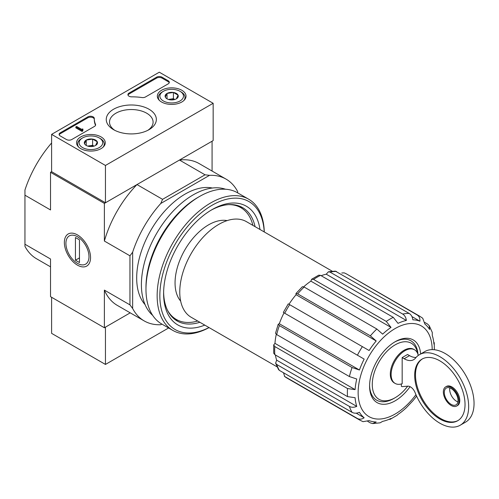 <?xml version="1.0" encoding="UTF-8"?>
<svg xmlns="http://www.w3.org/2000/svg" width="499" height="499" viewBox="0 0 499 499"><rect width="100%" height="100%" fill="white"/><g stroke="black" fill="none" stroke-linecap="round" stroke-linejoin="round"><path stroke-width="0.75" d="M407.683 386.17A32.366 18.688 -60 0 1 395.164 397.703A32.366 18.688 -60 0 1 372.316 386.058A32.366 18.688 -60 0 1 392.414 346.63A32.366 18.688 -60 0 1 417.675 353.535M401.352 383.968L401.352 386.263A1.902 1.098 -120 0 0 402.294 386.631L407.777 386.164A7.616 4.397 -120 0 1 415.199 392.894A40.743 23.522 -120 0 0 460.228 425.217A40.743 23.522 -120 0 0 460.228 378.173A40.743 23.522 -120 0 0 419.484 354.646A40.743 23.522 -120 0 0 415.517 358.082A19.037 10.99 -120 0 1 413.665 359.685A19.037 10.99 -120 0 1 404.146 358.744L402.163 357.596L402.163 383.719A19.417 11.209 120 0 1 395.146 383.432L394.335 382.964A19.417 11.209 -60 0 1 394.335 360.54A19.417 11.209 -60 0 1 413.758 349.331L414.563 349.799A19.417 11.209 120 0 0 395.146 361.008A19.417 11.209 120 0 0 395.146 383.432M418.262 355.444A19.417 11.209 120 0 0 414.563 349.799M416.047 357.452A19.037 10.99 -120 0 1 409.529 355.631L407.546 354.49L402.163 357.596M288.89 304.209L369.11 350.523A55.975 32.316 -60 0 1 376.196 340.973L370.37 335.833L297.672 293.867L295.932 293.543L302.425 286.682L304.141 287.037L376.839 329.009L382.664 334.143A55.975 32.316 -60 0 1 391.016 327.4L386.276 321.393L313.578 279.421L311.607 279.278L318.767 275.149L320.583 275.379L393.274 317.352L398.015 323.358A55.975 32.316 -60 0 1 406.367 320.458L326.24 274.194A55.975 32.316 -60 0 0 321.15 275.71M391.016 327.4L310.889 281.143A55.975 32.316 -60 0 0 303.704 286.806M376.196 340.973L296.069 294.709A55.975 32.316 -60 0 0 288.983 304.259M359.43 370.002A55.975 32.316 -60 0 1 364.164 359.099L284.037 312.836A55.975 32.316 -60 0 0 279.303 323.745L278.224 324.213L279.378 325.56L352.069 367.526L359.43 370.002L279.303 323.745M355.088 389.625L274.961 343.362L273.708 344.915L274.818 346.556L347.516 388.528L355.088 389.625A55.975 32.316 -60 0 1 356.754 379.022L349.394 376.545A59.974 34.624 -60 0 1 352.069 367.526M274.961 343.362A55.975 32.316 -60 0 1 276.278 334.305M356.754 406.392L276.627 360.135L275.635 363.185L276.696 364.457L349.394 406.423C351.564 407.552 354.022 407.54 356.754 406.392A55.975 32.316 -60 0 1 355.088 397.709L347.516 396.611A59.974 34.624 -60 0 1 347.516 388.528M276.627 360.135A55.975 32.316 -60 0 1 275.392 354.97M283.488 372.753L284.723 376.527L357.421 418.499C359.573 419.603 361.819 419.353 364.164 417.763A55.975 32.316 -60 0 1 359.43 412.317C356.698 413.459 354.246 413.471 352.069 412.349L279.378 370.377L278.517 369.547L275.635 363.185M364.164 417.763L356.186 413.153M367.769 421.412L370.37 422.909L372.666 423.557L376.196 421.992A55.975 32.316 -60 0 1 369.11 420.62L363.023 421.674L359.791 420.108A59.974 34.624 -60 0 1 357.421 418.499M416.584 396.1A55.975 32.316 -60 0 1 412.835 400.84L406.367 407.664A55.975 32.316 -60 0 1 398.015 414.407L397.223 415.212M432.271 332.465L432.277 335.415A55.975 32.316 -60 0 1 433.937 344.104L434.236 342.638M344.491 273.009A59.974 34.624 -60 0 1 347.067 274.263L417.183 314.981A59.974 34.624 -60 0 1 419.759 316.235L422.734 318.243L424.867 324.051A55.975 32.316 -60 0 1 429.602 329.496L429.19 325.654L427.481 323.994L424.88 322.491M406.367 320.458C405.993 317.52 404.776 315.387 402.718 314.064L330.02 272.098L328.386 271.812L335.334 271.125L409.18 313.428C411.245 314.744 412.461 316.877 412.835 319.815A55.975 32.316 -60 0 1 419.915 321.194L411.943 316.584M397.235 415.224L389.9 419.453L391.016 418.449A55.975 32.316 -60 0 1 382.664 421.356L380.101 422.828L372.666 423.576M295.932 293.543L296.069 294.709M311.607 279.278L310.889 281.143M328.386 271.812L326.24 274.194M273.708 344.915L273.708 353.186L274.818 354.639L347.516 396.611M278.224 324.213L275.529 333.263L276.696 334.573L349.394 376.545M283.943 312.779L357.421 355.201A59.974 34.624 -60 0 1 362.368 346.63M364.164 359.099L357.421 355.201M419.915 321.194C420.127 318.368 419.216 316.297 417.183 314.981M344.16 272.853L341.771 272.99M180.669 301.109A47.405 27.37 -60 0 1 184.873 249.868A47.405 27.37 -60 0 1 227.145 220.608M213.154 103.287L105.451 165.462L51.603 134.374L159.306 72.199L213.154 103.287L213.154 140.593L105.451 202.775L51.603 171.681L50.53 172.305L104.378 203.392L136.982 184.568A81.867 47.268 120 0 0 104.378 241.042L104.378 203.392M160.772 324.73L161.882 324.088L160.772 324.73A81.867 47.268 120 0 1 144.217 320.926A81.867 47.268 120 0 1 132.647 308.494L132.647 252.188A81.867 47.268 120 0 1 160.772 203.48L162.562 199.338L136.982 184.568M162.562 199.338L205.045 174.806L179.472 160.042L212.075 141.217L212.075 171.045M51.603 142.964A81.867 47.268 120 0 0 24.95 190.007L24.95 246.319A81.867 47.268 120 0 0 36.521 258.75L50.53 266.834M24.95 244.248L50.53 259.012L50.53 296.662L104.378 327.756L130.208 312.842L105.451 327.132L105.451 364.438L168.612 327.974M77.451 234.904A18.519 10.691 60 0 1 77.451 234.91A18.519 10.691 60 0 1 90.55 257.59A18.519 10.691 60 0 1 77.451 265.15A18.519 10.691 60 0 1 64.359 242.47A18.519 10.691 60 0 1 77.451 234.904L77.451 234.904M132.647 308.494L129.958 304.87L129.958 255.812L104.378 241.042M24.95 195.19L50.53 209.954L50.53 172.305M104.378 327.756L104.378 290.106A81.867 47.268 120 0 0 117.296 305.382L144.217 320.926M129.958 304.87L104.378 290.106M145.078 304.639A68.538 39.571 -60 0 1 150.879 230.245A68.538 39.571 -60 0 1 212.406 188.023M237.655 192.845L237.655 191.566A81.867 47.268 120 0 0 226.084 179.135A81.867 47.268 120 0 0 209.53 175.33L160.772 203.48M205.045 174.806L209.53 175.33M226.084 179.135L199.157 163.585A81.867 47.268 120 0 0 179.472 160.042M129.958 255.812L132.647 252.188M197.679 321.019A64.539 37.263 -60 0 1 176.303 319.447A64.539 37.263 -60 0 1 167.527 310.284M228.523 204.64A64.539 37.263 -60 0 1 240.842 207.659A64.539 37.263 -60 0 1 252.893 225.386M176.303 319.447L173.615 317.894A64.539 37.263 -60 0 1 171.987 316.853M236.439 205.214A64.539 37.263 -60 0 1 238.154 206.106L240.842 207.659M177.981 320.321A65.038 37.55 -60 0 1 173.696 318.505M238.728 205.869A65.038 37.55 -60 0 1 242.433 208.676M277.088 366.859L191.198 317.277A55.214 31.874 -60 0 1 191.198 253.523A55.214 31.874 -60 0 1 246.412 221.643L332.297 271.231M410.066 386.675A36.171 20.883 -60 0 1 383.475 404.296A36.171 20.883 -60 0 1 369.584 386.045A36.171 20.883 -60 0 1 395.158 341.74A36.171 20.883 -60 0 1 420.638 353.978M395.164 397.703L393.817 398.483A34.269 19.785 -60 0 1 369.591 385.253M394.478 342.146A34.269 19.785 -60 0 1 417.975 354.352M449.817 387.91A9.712 5.608 -120 0 0 456.548 401.277A9.712 5.608 -120 0 0 457.895 401.901M460.228 425.217L465.611 422.104A40.743 23.522 -120 0 0 465.611 375.061A40.743 23.522 -120 0 0 424.867 351.539L419.484 354.646M439.856 418.998A35.604 20.553 -120 0 0 457.658 420.763A35.604 20.553 -120 0 0 457.658 379.652A35.604 20.553 -120 0 0 422.054 359.099A35.604 20.553 -120 0 0 416.596 387.629A35.604 20.553 -120 0 0 439.856 418.998M451.165 405.475A11.04 6.375 -120 0 0 456.685 406.024A11.04 6.375 -120 0 0 456.685 393.274A11.04 6.375 -120 0 0 445.644 386.9A11.04 6.375 -120 0 0 443.948 395.744A11.04 6.375 -120 0 0 451.165 405.475M456.685 406.024L457.496 405.556A11.04 6.375 -120 0 0 457.496 392.807A11.04 6.375 -120 0 0 446.449 386.432L445.644 386.9M422.466 358.875A35.604 20.553 -120 0 0 417.513 387.53A35.604 20.553 -120 0 0 440.661 418.536A35.604 20.553 -120 0 0 458.057 420.52M451.165 404.39A9.712 5.608 -120 0 0 456.017 404.87A9.712 5.608 -120 0 0 456.017 393.655A9.712 5.608 -120 0 0 446.312 388.054A9.712 5.608 -120 0 0 444.821 395.832A9.712 5.608 -120 0 0 451.165 404.39M51.603 297.285L51.603 333.351L105.451 364.438M181.836 90.275A14.352 8.29 180 0 1 186.04 96.238A14.352 8.29 180 0 1 171.687 104.422A14.352 8.29 180 0 1 157.335 96.238A14.352 8.29 180 0 1 166.111 88.498A14.352 8.29 180 0 1 181.836 90.275M101.066 136.907A14.352 8.29 180 0 1 105.27 142.87A14.352 8.29 180 0 1 90.918 151.06A14.352 8.29 180 0 1 76.559 142.87A14.352 8.29 180 0 1 85.341 135.135A14.352 8.29 180 0 1 101.066 136.907M149.014 109.225A25.05 14.465 180 0 1 149.014 129.678A25.05 14.465 180 0 1 113.591 129.678A25.05 14.465 180 0 1 113.591 109.225A25.05 14.465 180 0 1 149.014 109.225M71.8 139.508A3.805 2.196 180 0 1 66.411 139.508L60.223 135.928A3.805 2.196 180 0 1 59.107 134.374A3.805 2.196 180 0 1 60.223 132.821L87.805 116.897A3.805 2.196 180 0 1 91.953 116.417A3.805 2.196 180 0 1 94.305 118.45A3.805 2.196 180 0 1 94.305 118.481A38.08 21.981 180 0 0 94.305 118.831A38.08 21.981 180 0 0 95.496 124.295A3.805 2.196 180 0 1 95.615 124.844A3.805 2.196 180 0 1 94.504 126.397L71.8 139.508M145.483 96.962A3.805 2.196 180 0 1 141.847 97.536A38.08 21.981 180 0 0 131.78 96.85A3.805 2.196 180 0 1 127.912 94.654A3.805 2.196 180 0 1 129.023 93.095L156.611 77.17A3.805 2.196 180 0 1 161.994 77.17L168.188 80.744A3.805 2.196 180 0 1 169.304 82.304A3.805 2.196 180 0 1 168.188 83.857L145.483 96.962M51.603 171.681L51.603 134.374M105.451 202.775L105.451 165.462M114.82 130.345A21.788 12.581 180 0 1 109.512 122.112A21.788 12.581 180 0 1 122.966 110.491A21.788 12.581 180 0 1 146.712 113.217A21.788 12.581 180 0 1 153.093 122.112A21.788 12.581 180 0 1 147.779 130.345M59.194 134.842A3.805 2.196 180 0 1 60.223 133.751L87.805 117.826A3.805 2.196 180 0 1 91.866 117.327A3.805 2.196 180 0 1 94.305 119.267M95.527 125.311A3.805 2.196 180 0 0 95.496 125.23A38.08 21.981 180 0 1 94.305 119.766L94.305 118.831M82.84 130.021L82.84 130.956L82.029 131.424L82.566 129.865A0.574 0.331 180 0 1 82.566 129.403L82.971 129.166L82.566 128.935L81.786 129.416L76.646 126.447L75.836 126.914L82.029 130.488M82.971 129.166L82.84 130.177M82.029 131.424L75.836 127.844L75.836 126.914M127.993 95.116A3.805 2.196 180 0 1 129.023 94.03L156.611 78.106A3.805 2.196 180 0 1 161.994 78.106L168.188 81.68A3.805 2.196 180 0 1 169.217 82.765M84.543 143.756A6.593 3.805 180 0 1 86.252 140.076A6.593 3.805 180 0 1 92.621 139.09A6.593 3.805 180 0 1 97.286 141.785L95.577 145.465A6.593 3.805 180 0 1 89.209 146.45A6.593 3.805 180 0 1 86.252 145.465A6.593 3.805 180 0 1 84.543 143.756L86.252 140.076L92.621 139.09L97.286 141.785A6.593 3.805 180 0 1 95.577 145.465M100.336 138.572L99.264 137.949A11.801 6.818 180 0 1 99.264 147.585A11.801 6.818 180 0 1 82.566 147.585A11.801 6.818 180 0 1 82.566 137.949A11.801 6.818 180 0 1 99.264 137.949L100.336 138.572A13.33 7.697 180 0 1 104.241 144.011A13.33 7.697 180 0 1 103.043 147.205M78.786 147.205A13.33 7.697 180 0 1 77.588 144.011A13.33 7.697 180 0 1 81.493 138.572L82.566 137.949M87.949 146.17A5.714 3.3 180 0 1 89.44 145.802L87.649 146.076M94.037 146.126L92.621 145.309L89.44 145.802A5.714 3.3 180 0 1 93.881 146.17M92.621 145.309L92.621 139.09M86.252 145.402L86.252 140.076M165.319 97.118A6.593 3.805 180 0 1 167.028 93.444A6.593 3.805 180 0 1 173.396 92.458A6.593 3.805 180 0 1 178.056 95.153L176.353 98.827A6.593 3.805 180 0 1 169.984 99.812A6.593 3.805 180 0 1 167.028 98.827A6.593 3.805 180 0 1 165.319 97.118L167.028 93.444L173.396 92.458L178.056 95.153A6.593 3.805 180 0 1 176.353 98.827M181.112 91.941L180.033 91.317A11.801 6.818 180 0 1 180.033 100.954A11.801 6.818 180 0 1 163.341 100.954A11.801 6.818 180 0 1 163.341 91.317A11.801 6.818 180 0 1 180.033 91.317L181.112 91.941A13.33 7.697 180 0 1 185.017 97.38A13.33 7.697 180 0 1 183.819 100.567M159.561 100.567A13.33 7.697 180 0 1 158.364 97.38A13.33 7.697 180 0 1 162.262 91.941L163.341 91.317M168.718 99.538A5.714 3.3 180 0 1 170.209 99.17L168.425 99.444M174.806 99.488L173.396 98.677L170.209 99.17A5.714 3.3 180 0 1 174.656 99.538M173.396 98.677L173.396 92.458M167.028 98.771L167.028 93.444M209.006 327.556A73.871 42.646 -60 0 1 159.855 294.541A73.871 42.646 -60 0 1 211.052 205.862A73.871 42.646 -60 0 1 264.221 231.929M204.777 325.111A68.538 39.571 -60 0 1 163.61 293.555A68.538 39.571 -60 0 1 212.075 209.611A68.538 39.571 -60 0 1 259.985 229.484M209.069 327.594A75.773 43.75 -60 0 1 172.841 330.419A75.773 43.75 -60 0 1 172.841 242.926A75.773 43.75 -60 0 1 248.614 199.176A75.773 43.75 -60 0 1 264.283 231.966M172.841 330.419L161.67 323.97A75.773 43.75 -60 0 1 145.976 289.283A75.773 43.75 -60 0 1 199.556 196.475A75.773 43.75 -60 0 1 237.443 192.726L248.614 199.176M145.976 289.283L145.976 287.262A73.297 42.321 -60 0 1 197.804 197.485L199.556 196.475M152.688 315.387A73.297 42.321 -60 0 1 156.58 233.532A73.297 42.321 -60 0 1 225.517 189.233M199.856 322.273A65.444 37.787 -60 0 1 177.164 320.988A65.444 37.787 -60 0 1 163.622 292.271M210.971 210.266A65.444 37.787 -60 0 1 242.614 207.634A65.444 37.787 -60 0 1 255.064 226.64M77.451 263.347L77.451 263.347A16.311 9.419 60 0 1 65.918 243.369A16.311 9.419 60 0 1 77.451 236.713A16.311 9.419 60 0 1 88.984 256.686A16.311 9.419 60 0 1 77.451 263.347M79.472 262.543L75.436 260.21L75.436 237.518L79.472 239.844L79.472 262.543M79.472 257.877L75.436 260.21M274.818 354.639A59.974 34.624 -60 0 1 274.818 346.556M276.696 334.573A59.974 34.624 -60 0 1 279.378 325.56M284.723 313.235A59.974 34.624 -60 0 1 289.669 304.658M370.37 335.833A59.974 34.624 -60 0 1 376.839 329.009M297.672 293.867A59.974 34.624 -60 0 1 304.141 287.037M386.276 321.393A59.974 34.624 -60 0 1 393.274 317.352M313.578 279.421A59.974 34.624 -60 0 1 320.583 275.379M402.718 314.064A59.974 34.624 -60 0 1 409.18 313.428M330.02 272.098A59.974 34.624 -60 0 1 336.488 271.456M359.791 420.108L287.093 378.136A59.974 34.624 -60 0 1 284.723 376.527M349.394 406.423A59.974 34.624 120 0 0 352.069 412.349M276.696 364.457A59.974 34.624 120 0 0 279.378 370.377M415.935 394.665A52.358 30.227 -60 0 1 361.051 407.589A52.358 30.227 -60 0 1 387.704 333.712A52.358 30.227 -60 0 1 432.184 349.631M409.529 355.631L404.146 358.744M60.223 133.751L60.223 132.821M87.805 117.826L87.805 116.897M95.496 125.23L95.496 124.295M82.566 129.865L82.566 129.403M168.188 81.68L168.188 80.744M161.994 78.106L161.994 77.17M156.611 78.106L156.611 77.17M129.023 94.03L129.023 93.095M347.067 274.263L419.759 316.235M434.336 349.737L434.255 342.632M432.29 332.459L429.202 325.647M287.093 378.136L284.424 376.327M288.279 303.854L283.332 312.43M77.588 144.011L77.588 145.851M104.241 144.011L104.241 145.851M158.364 97.38L158.364 99.214M185.017 97.38L185.017 99.214"/></g></svg>
